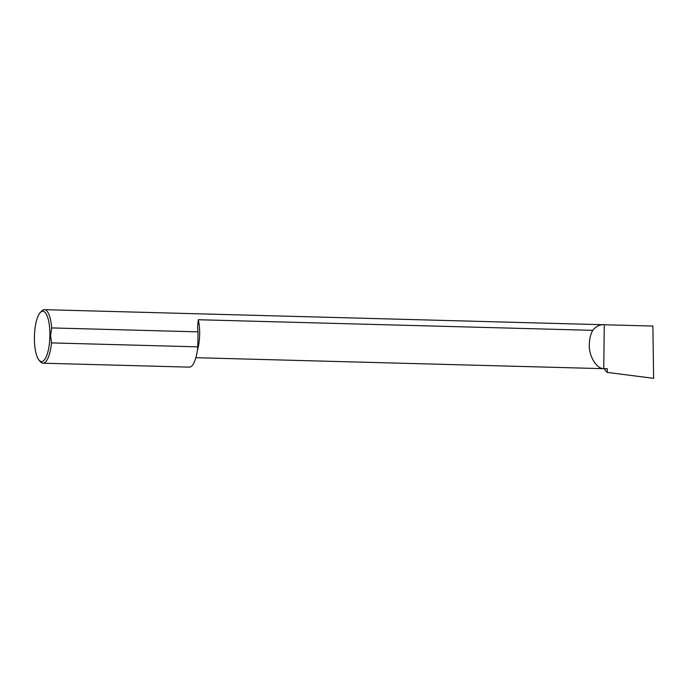 <?xml version="1.0" encoding="UTF-8"?>
<svg xmlns="http://www.w3.org/2000/svg" width="688" height="688" viewBox="0 0 688 688"><rect width="100%" height="100%" fill="white"/><g stroke="black" fill="none" stroke-linecap="round" stroke-linejoin="round"><path stroke-width="1.03" d="M39.018 360.134A25.172 7.74 -88.5 0 0 49.914 335.4A25.172 7.74 -88.5 0 0 40.3 312.507A25.172 7.74 -88.5 0 0 34.4 337.378A25.172 7.74 -88.5 0 0 39.018 360.134L40.351 361.69A26.78 8.23 -88.5 0 0 42.966 363.204L189.277 367.134A26.78 8.23 -88.5 0 0 197.826 346.847L51.514 342.908L50.585 335.391L51.703 327.927L198.015 331.857A26.78 8.23 -88.5 0 0 197.92 330.765L197.594 327.015L198.273 319.731L592.755 330.343C596.092 326.258 599.936 324.401 604.279 324.753L652.903 326.06L653.6 378.34L607.263 372.406L607.315 368.742A22.85 7.018 -88.5 0 1 606.979 368.759L195.848 357.7M51.703 327.927A26.78 8.23 -88.5 0 0 44.41 309.66A26.78 8.23 -88.5 0 0 41.71 311.019L40.3 312.507M592.755 330.343C590.571 334.325 589.427 338.995 589.332 344.335C588.532 355.567 596.462 368.931 603.746 368.648L607.315 368.742M42.966 363.204A26.78 8.23 -88.5 0 0 51.514 342.908M44.41 309.66L604.279 324.753L603.746 368.648M604.709 368.699L605.311 370.617L607.263 372.406M197.826 346.847L198.015 331.857M197.413 350.201A22.85 7.018 -88.5 0 0 199.658 333.861A22.85 7.018 -88.5 0 0 198.273 319.731"/></g></svg>

